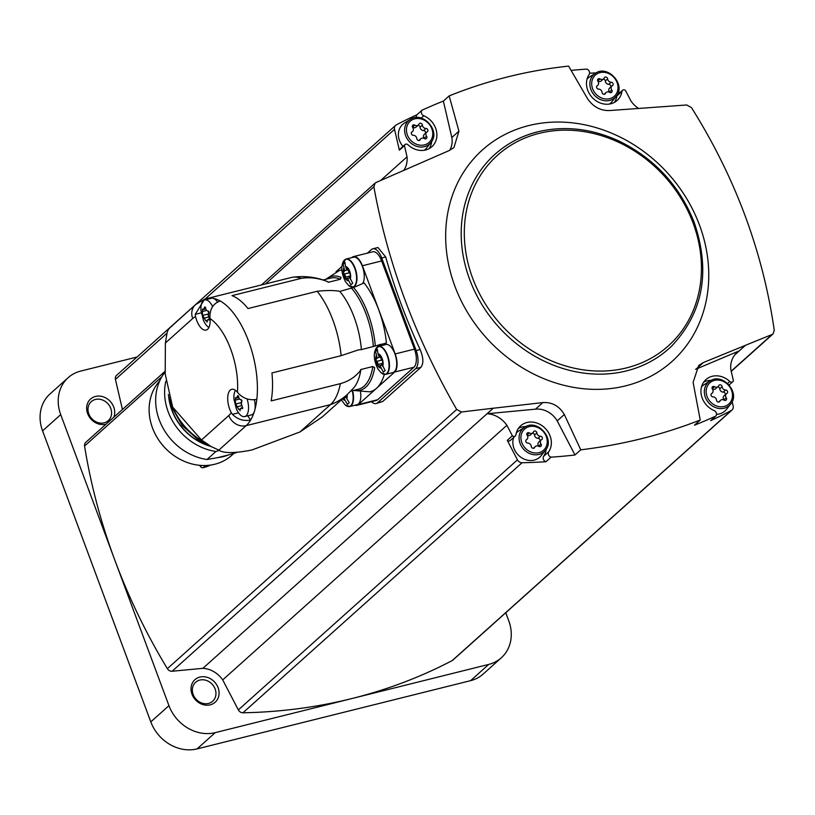 <?xml version="1.0" encoding="UTF-8"?>
<svg xmlns="http://www.w3.org/2000/svg" width="815" height="815" viewBox="0 0 815 815"><rect width="100%" height="100%" fill="white"/><g stroke="black" fill="none" stroke-linecap="round" stroke-linejoin="round"><path stroke-width="1.22" d="M159.679 380.962A51.844 44.723 48.1 0 0 158.212 439.234L158.344 439.438A50.459 43.521 48.1 0 0 170.315 452.804L170.508 452.957A51.844 44.723 48.1 0 0 231.725 455.351L233.915 453.395M158.212 439.234A51.844 44.723 48.1 0 0 170.508 452.957M228.465 454.964L217.941 457.592A51.844 44.723 -131.9 0 0 228.465 454.964L236.707 452.519M217.941 457.592L207 459.507L215.944 451.49L219.388 450.349M165.068 372.007A55.339 47.728 48.1 0 0 161.411 424.941A55.339 47.728 48.1 0 0 207 459.507M165.863 381.186A55.339 47.728 48.1 0 0 215.944 451.49M168.705 396.732A52.384 45.182 48.1 0 0 211.034 446.488M169.174 398.983A52.17 44.998 48.1 0 0 210.413 446.111M353.924 390.324A58.7 27.027 76 0 0 374.666 367.718L372.822 366.526L360.597 369.582A15.882 7.315 -104 0 0 360.79 370.102A57.743 26.589 76 0 1 353.832 387.757L347.129 394.684L323.005 416.302A67.36 58.099 -131.9 0 1 322.373 416.862L299.961 431.96L251.866 450.002C234.537 453.385 223.524 453.425 218.817 450.135L213.581 447.649A14.436 12.449 -131.9 0 1 208.416 444.633L201.468 440.008L172.668 407.093L165.201 374.085L165.394 343.003L167.004 333.274A14.436 12.449 -131.9 0 1 169.235 328.414L195.508 304.667A14.436 12.449 -131.9 0 0 192.707 318.522A52.924 24.369 76 0 1 195.549 316.566L195.264 314.325L204.534 299.268L205.574 298.952L205.696 299.696M299.961 431.96L330.472 404.617L246.14 425.654A14.436 12.449 -131.9 0 1 228.791 415.528L201.468 440.008M208.925 327.447A14.436 6.642 76 0 1 203.424 320.336L200.979 310.556A14.436 6.642 76 0 1 204.748 299.93L211.38 298.28A14.436 6.642 -104 0 1 211.829 298.198A67.36 31.021 -104 0 0 206.878 298.565L291.21 277.528A67.36 31.021 76 0 1 292.697 277.232C304.616 275.633 316.159 277.059 327.324 281.521A57.743 26.589 76 0 1 327.946 281.786A15.882 7.315 -104 0 0 328.139 282.306L340.364 279.26L341.067 277.385A58.7 27.027 76 0 0 326.214 279.209M217.564 302.029A14.436 6.642 -104 0 0 213.428 298.422A67.36 31.021 -104 0 1 220.223 300.99C213.571 303.333 210.127 308.457 209.913 316.363L210.046 318.573A15.159 6.978 76 0 1 206.114 330.085A15.159 6.978 76 0 1 195.549 316.566M247.77 415.813L250.623 420.082C243.542 421.304 237.491 419.389 232.458 414.336L231.297 412.696A15.159 6.978 76 0 1 231.735 389.305A15.159 6.978 76 0 1 237.43 392.209L238.652 393.625C243.675 398.678 249.726 400.593 256.817 399.37A67.36 31.021 -104 0 1 254.851 409.792A14.436 6.642 -104 0 0 254.402 399.768M341.893 269.979A62.551 28.8 -104 0 0 339.478 270.458L325.674 279.341M353.394 390.456L369.755 391.821A62.551 28.8 -104 0 0 376.489 388.317L394.664 372.037A14.436 6.642 -104 0 0 395.183 353.934L362.39 265.751A14.436 6.642 -104 0 0 353.455 256.613A14.436 6.642 -104 0 0 352.029 257.397L351.754 257.642M384.344 374.431A62.551 28.8 76 0 1 376.489 388.317L358.396 404.535L377.661 399.727L413.939 367.229A14.436 6.642 -104 0 0 414.458 349.126L381.654 260.943A14.436 6.642 -104 0 0 372.72 251.804L353.455 256.613M292.697 277.232A67.36 31.021 76 0 1 301.204 278.363C309.904 276.957 318.818 278.098 327.946 281.786M301.204 278.363L231.99 295.631A67.36 31.021 -104 0 1 247.994 308.549L317.198 291.281A67.36 31.021 76 0 1 341.149 355.676L271.945 372.944A67.36 31.021 -104 0 1 271.151 400.909L340.354 383.641A67.36 31.021 76 0 1 330.472 404.617A67.36 58.099 -131.9 0 0 347.129 394.684A7.213 3.321 76 0 1 346.772 398.606L345.886 396.233A2.353 1.09 -104 0 1 346.457 395.407A2.353 1.09 -104 0 1 346.518 395.387A1.345 0.621 -104 0 0 346.548 395.387A1.345 0.621 -104 0 0 346.874 394.918M206.878 298.565A67.36 31.021 -104 0 0 205.574 298.952M218.817 450.135L246.14 425.654A67.36 31.021 76 0 0 250.623 420.082A67.36 31.021 -104 0 0 254.178 412.054A14.436 6.642 -104 0 1 251.336 414.916L244.704 416.577A14.436 6.642 76 0 1 236.391 408.967L233.946 399.187A14.436 6.642 76 0 1 235.464 390.324M341.149 355.676L358.142 349.961L361.381 349.513A15.882 7.315 -104 0 0 361.157 349.696L386.422 343.044A62.551 28.8 -104 0 0 364.081 282.968L353.588 287.491A58.7 27.027 76 0 1 375.287 345.845M317.198 291.281C326.438 290.272 333.946 290.283 339.723 291.291A57.743 26.589 76 0 1 361.381 349.513M360.79 370.102C355.574 376.825 348.759 381.349 340.354 383.641M339.835 291.413L353.588 287.491M360.546 392.188A14.436 6.642 76 0 1 356.99 404.709L349.706 406.522A14.436 6.642 76 0 1 347.974 406.481M355.014 405.198A14.436 6.642 -104 0 0 356.97 405.31A14.436 6.642 -104 0 0 358.396 404.535M344.643 259.883A14.436 6.642 76 0 1 346.151 259.038L353.435 257.214A14.436 6.642 76 0 1 362.369 266.352A14.436 6.642 76 0 1 362.736 283.386M377.121 347.2A14.436 6.642 76 0 1 378.629 346.344L385.903 344.531A14.436 6.642 76 0 1 394.837 353.659A14.436 6.642 76 0 1 392.891 372.537L385.617 374.36A14.436 6.642 76 0 1 383.885 374.309M342.005 266.373L336.035 271.721M384.792 343.421A15.882 7.315 -104 0 0 382.938 345.265M356.97 405.31L376.235 400.501A14.436 6.642 -104 0 0 377.661 399.727M371.508 401.683A14.436 6.642 -104 0 0 376.112 403.557A14.436 6.642 -104 0 0 377.539 402.783L415.63 368.655A14.436 6.642 -104 0 0 416.149 350.552L381.705 257.958A14.436 6.642 -104 0 0 372.771 248.82A14.436 6.642 -104 0 0 371.345 249.604L367.402 253.139M734.804 354.871L745.521 345.275L772.1 334.486L773.068 333.875L774.25 330.228C762.881 251.57 735.283 177.354 691.456 107.59L686.75 104.972L609.661 110.545C600.757 110.85 593.442 107.01 587.727 99.023L568.615 66.107C527.529 70.487 487.706 80.42 449.147 95.905L458.937 131.154L453.935 147.566L449.126 150.592L376.133 182.468L375.094 183.141L373.881 186.818C387.726 263.255 415.334 337.461 456.685 409.456L461.484 411.983L493.207 408.223L202.884 668.331A24.063 20.752 -131.9 0 1 222.709 679.904L238.347 709.896A4.808 4.146 -131.9 0 0 242.952 712.789A577.407 498.026 -131.9 0 0 351.978 698.526L215.221 732.644A38.499 33.201 -131.9 0 1 168.95 705.647L114.823 560.129A577.407 498.026 -131.9 0 1 84.556 446.029A4.808 4.146 -131.9 0 1 85.748 442.372L165.027 371.334M202.884 668.331L172.108 671.244A4.808 4.146 -131.9 0 1 167.36 668.667A577.407 498.026 -131.9 0 1 114.823 560.129L60.707 414.611A38.499 33.201 -131.9 0 1 68.175 377.671A38.499 33.201 -131.9 0 1 80.746 371.07L137.073 357.011M377.966 247.536L385.689 256.959A577.407 498.026 -131.9 0 0 420.122 349.564C423.505 357.683 423.749 363.612 420.856 367.351L382.775 401.469L376.112 403.557M113.856 417.178A15.159 13.071 48.1 0 0 110.504 401.693A15.159 13.071 48.1 0 0 95.528 396.436A15.159 13.071 48.1 0 0 87.674 413.694A15.159 13.071 48.1 0 0 106.062 424.167M122.423 409.507L115.435 379.393A4.808 4.146 -131.9 0 1 116.555 375.399L170.029 327.487M505.758 612.748L508.774 620.867A38.499 33.201 -131.9 0 1 501.307 657.807L483.173 674.056A38.499 33.201 -131.9 0 1 470.601 680.657L197.087 748.893A38.499 33.201 -131.9 0 1 150.806 721.886L42.574 430.86A38.499 33.201 -131.9 0 1 50.041 393.92L68.175 377.671M732.135 401.652L733.154 406.033A4.808 4.146 -131.9 0 1 732.033 410.027L452.926 660.079A4.808 4.146 -131.9 0 1 452.193 660.588A577.407 498.026 -131.9 0 1 351.978 698.526L488.735 664.408L470.601 680.657M501.307 657.807A38.499 33.201 -131.9 0 1 488.735 664.408M199.889 677.061A15.159 13.071 48.1 0 0 196.334 700.717A15.159 13.071 48.1 0 0 218.94 695.073A15.159 13.071 48.1 0 0 199.889 677.061M196.721 699.891A12.755 11.003 48.1 0 0 195.254 698.251M199.797 680.077A12.755 11.003 48.1 0 0 195.641 682.267A12.755 11.003 48.1 0 0 195.957 699.097A12.755 11.003 48.1 0 0 212.654 701.257A12.755 11.003 48.1 0 0 213.958 686.607A12.755 11.003 48.1 0 0 199.797 680.077M92.36 419.267A12.755 11.003 48.1 0 0 90.893 417.637M95.437 399.452A12.755 11.003 48.1 0 0 91.28 401.642A12.755 11.003 48.1 0 0 91.596 418.482A12.755 11.003 48.1 0 0 108.293 420.642A12.755 11.003 48.1 0 0 109.597 405.982A12.755 11.003 48.1 0 0 95.437 399.452M399.37 150.184A2.404 2.078 -131.9 0 1 399.961 149.104L405.035 144.55A2.404 2.078 -131.9 0 0 404.444 145.641L399.37 150.184L394.531 129.34A4.808 4.146 -131.9 0 1 395.652 125.347A4.808 4.146 -131.9 0 1 396.385 124.838A577.407 498.026 -131.9 0 1 416.954 114.752L422.027 110.208A577.407 498.026 -131.9 0 1 443.37 101.08L449.147 95.905M589.581 73.197A577.407 498.026 -131.9 0 1 596.071 72.912M571.111 70.396A577.407 498.026 -131.9 0 1 586.769 69.102A3.606 3.117 -131.9 0 1 589.102 74.522A19.244 16.606 -131.9 0 0 593.412 98.707A19.244 16.606 -131.9 0 0 617.149 100.469A19.244 16.606 -131.9 0 0 621.937 91.423A2.404 2.078 -131.9 0 1 625.482 90.496L630.942 100.979A24.063 20.752 -131.9 0 0 638.43 108.354M421.182 118.094L423.78 115.771A3.606 3.117 -131.9 0 1 422.027 110.208M423.78 115.771A19.244 16.606 -131.9 0 1 431.909 146.69A19.244 16.606 -131.9 0 1 408.02 144.785A2.404 2.078 -131.9 0 0 405.035 144.55M404.444 145.641L407.042 156.837A24.063 20.752 -131.9 0 1 403.812 170.335M443.37 101.08L451.836 137.521A21.648 18.674 -131.9 0 1 449.686 150.337M619.4 93.104L618.524 91.433M730.79 369.44A24.063 20.752 -131.9 0 1 736.913 352.63A24.063 20.752 -131.9 0 1 739.246 350.868L696.051 369.113L703.376 362.543L698.72 365.436L693.107 382.378L700.238 420.02L694.462 425.196A577.407 498.026 -131.9 0 0 715.804 416.068A3.606 3.117 -131.9 0 0 714.052 410.505A19.244 16.606 -131.9 0 1 705.933 379.586A19.244 16.606 -131.9 0 1 729.812 381.481A2.404 2.078 -131.9 0 0 733.388 380.636L730.79 369.44M745.521 345.275L739.246 350.868M695.531 369.338A21.648 18.674 -131.9 0 1 696.051 369.113M732.033 410.027A4.808 4.146 -131.9 0 1 731.289 410.536A577.407 498.026 -131.9 0 1 710.731 420.622L715.804 416.068M580.769 449.829L574.993 454.994L557.216 420.876L564.316 414.509L580.769 449.829C622.68 444.705 662.503 434.772 700.238 420.02M574.993 454.994A577.407 498.026 -131.9 0 1 551.062 457.164A3.606 3.117 -131.9 0 1 548.729 451.744A19.244 16.606 -131.9 0 0 544.43 427.569A19.244 16.606 -131.9 0 0 520.683 425.797A19.244 16.606 -131.9 0 0 515.895 434.853A2.404 2.078 -131.9 0 1 512.35 435.781L506.889 425.298L222.709 679.904M515.304 435.984L510.221 440.528A2.404 2.078 -131.9 0 1 507.276 440.324L517.444 459.843A4.808 4.146 -131.9 0 0 522.048 462.737A577.407 498.026 -131.9 0 0 545.989 461.718L551.062 457.164M493.207 408.223L487.227 413.735L535.506 409.161A21.648 18.674 -131.9 0 1 557.216 420.876M487.227 413.735A24.063 20.752 -131.9 0 1 506.889 425.298M507.276 440.324L512.35 435.781M407.042 156.837L380.646 180.482M703.376 362.543L745.389 345.356M493.37 408.223L542.841 402.59C552.05 402.009 559.212 405.982 564.316 414.509M535.506 409.161L542.841 402.59M451.836 137.521L458.937 131.154M518.422 428.384A19.244 16.606 -131.9 0 1 525.94 426.571M546.182 449.167A19.244 16.606 -131.9 0 1 543.656 456.298L548.729 451.744M545.989 461.718A3.606 3.117 -131.9 0 1 543.656 456.298M545.398 450.277A15.648 13.498 -131.9 0 1 538.909 454.434A15.648 13.498 -131.9 0 1 520.958 445.408A15.648 13.498 -131.9 0 1 524.748 427.223C537.095 418.37 555.545 438.969 545.398 450.277L541.17 455.646A16.84 14.527 -131.9 0 1 534.192 460.118A16.84 14.527 -131.9 0 1 517.688 454.434A16.84 14.527 -131.9 0 1 513.684 437.431M516.272 433.081A16.84 14.527 -131.9 0 1 518.951 430.84L524.748 427.223M431.716 141.382A19.244 16.606 -131.9 0 1 429.098 148.656M416.353 117.554A3.606 3.117 -131.9 0 1 416.954 114.752M402.987 146.394A16.84 14.527 -131.9 0 1 404.485 123.055L410.281 119.438C422.628 110.585 441.088 131.184 430.931 142.493A15.648 13.498 -131.9 0 1 424.442 146.649A15.648 13.498 -131.9 0 1 406.502 137.623A15.648 13.498 -131.9 0 1 410.281 119.438M430.931 142.493L426.714 147.861A16.84 14.527 -131.9 0 1 424.187 150.276M703.661 382.164A19.244 16.606 -131.9 0 1 711.189 380.361M730.648 404.067A15.648 13.498 -131.9 0 1 724.158 408.223A15.648 13.498 -131.9 0 1 706.208 399.197A15.648 13.498 -131.9 0 1 709.997 381.012C722.345 372.16 740.794 392.759 730.648 404.067L726.42 409.425A16.84 14.527 -131.9 0 1 719.431 413.908A16.84 14.527 -131.9 0 1 716.507 414.315M701.511 386.87A16.84 14.527 -131.9 0 1 704.201 384.619L709.997 381.012M622.538 90.292L617.454 94.846A2.404 2.078 -131.9 0 0 616.863 95.976A19.244 16.606 -131.9 0 1 614.337 102.446M587.055 79.086A16.84 14.527 -131.9 0 1 589.734 76.834L595.531 73.228C607.878 64.375 626.327 84.974 616.181 96.282A15.648 13.498 -131.9 0 1 609.691 100.439A15.648 13.498 -131.9 0 1 591.741 91.412A15.648 13.498 -131.9 0 1 595.531 73.228M616.181 96.282L611.953 101.641A16.84 14.527 -131.9 0 1 609.437 104.065M527.162 435.312A1.905 1.64 -131.9 0 1 529.292 432.928A3.331 2.873 -131.9 0 0 533.468 431.889A1.905 1.64 -131.9 0 1 536.861 432.897A3.331 2.873 -131.9 0 0 540.376 436.219A1.905 1.64 -131.9 0 1 541.639 439.611A3.331 2.873 -131.9 0 0 540.977 443.981A1.905 1.64 -131.9 0 1 538.847 446.365A3.331 2.873 -131.9 0 0 534.681 447.404A1.905 1.64 -131.9 0 1 531.278 446.396A3.331 2.873 -131.9 0 0 527.763 443.075A1.905 1.64 -131.9 0 1 526.5 439.682A3.331 2.873 -131.9 0 0 527.162 435.312M412.696 127.527A1.905 1.64 -131.9 0 1 414.825 125.143A3.331 2.873 -131.9 0 0 419.002 124.104A1.905 1.64 -131.9 0 1 422.394 125.113A3.331 2.873 -131.9 0 0 425.909 128.434A1.905 1.64 -131.9 0 1 427.172 131.826A3.331 2.873 -131.9 0 0 426.52 136.197A1.905 1.64 -131.9 0 1 424.381 138.581A3.331 2.873 -131.9 0 0 420.214 139.62A1.905 1.64 -131.9 0 1 416.822 138.611A3.331 2.873 -131.9 0 0 413.307 135.29A1.905 1.64 -131.9 0 1 412.044 131.898A3.331 2.873 -131.9 0 0 412.696 127.527M597.945 81.317A1.905 1.64 -131.9 0 1 600.074 78.933A3.331 2.873 -131.9 0 0 604.251 77.894A1.905 1.64 -131.9 0 1 607.644 78.902A3.331 2.873 -131.9 0 0 611.158 82.223A1.905 1.64 -131.9 0 1 612.422 85.616A3.331 2.873 -131.9 0 0 611.759 89.986A1.905 1.64 -131.9 0 1 609.63 92.37A3.331 2.873 -131.9 0 0 605.464 93.409A1.905 1.64 -131.9 0 1 602.061 92.401A3.331 2.873 -131.9 0 0 598.546 89.079A1.905 1.64 -131.9 0 1 597.283 85.687A3.331 2.873 -131.9 0 0 597.945 81.317M712.412 389.101A1.905 1.64 -131.9 0 1 714.541 386.718A3.331 2.873 -131.9 0 0 718.708 385.678A1.905 1.64 -131.9 0 1 722.1 386.687A3.331 2.873 -131.9 0 0 725.625 390.008A1.905 1.64 -131.9 0 1 726.878 393.401A3.331 2.873 -131.9 0 0 726.226 397.771A1.905 1.64 -131.9 0 1 724.097 400.155A3.331 2.873 -131.9 0 0 719.92 401.194A1.905 1.64 -131.9 0 1 716.528 400.185A3.331 2.873 -131.9 0 0 713.013 396.864A1.905 1.64 -131.9 0 1 711.75 393.472A3.331 2.873 -131.9 0 0 712.412 389.101M532.816 432.796L530.463 434.904A3.331 2.873 -131.9 0 1 527.03 435.098M541.18 439.937L538.827 442.056A3.331 2.873 -131.9 0 0 538.623 446.09A1.905 1.64 -131.9 0 1 538.756 446.314M532.47 433.111A1.905 1.64 -131.9 0 1 534.497 435.006A3.331 2.873 -131.9 0 0 538.012 438.338A1.905 1.64 -131.9 0 1 539.866 441.119M718.066 386.585L715.713 388.694A3.331 2.873 -131.9 0 1 712.269 388.887M726.43 393.727L724.066 395.835A3.331 2.873 -131.9 0 0 723.873 399.88A1.905 1.64 -131.9 0 1 724.005 400.094M717.72 386.901A1.905 1.64 -131.9 0 1 719.747 388.796A3.331 2.873 -131.9 0 0 723.262 392.117A1.905 1.64 -131.9 0 1 725.106 394.908M603.609 78.8L601.246 80.909A3.331 2.873 -131.9 0 1 597.813 81.103M611.963 85.942L609.61 88.051A3.331 2.873 -131.9 0 0 609.406 92.095A1.905 1.64 -131.9 0 1 609.539 92.309M603.253 79.116A1.905 1.64 -131.9 0 1 605.28 81.011A3.331 2.873 -131.9 0 0 608.795 84.332A1.905 1.64 -131.9 0 1 610.649 87.123M418.36 125.011L415.996 127.12A3.331 2.873 -131.9 0 1 412.563 127.313M426.714 132.152L424.36 134.271A3.331 2.873 -131.9 0 0 424.157 138.305A1.905 1.64 -131.9 0 1 424.289 138.53M418.003 125.327A1.905 1.64 -131.9 0 1 420.041 127.222A3.331 2.873 -131.9 0 0 423.555 130.553A1.905 1.64 -131.9 0 1 425.399 133.334M346.283 397.312L344.073 397.863L344.959 400.236L347.445 404.311L349.258 402.691L346.772 398.606M344.073 397.863A2.353 1.09 -104 0 0 343.747 397.842A2.353 1.09 -104 0 0 343.288 398.28A1.345 0.621 -104 0 1 343.034 398.535A1.345 0.621 -104 0 1 342.84 398.525M378.038 353.965L377.325 349.441L375.511 351.071L377.111 357.968A2.353 1.09 -104 0 1 376.54 358.794A2.353 1.09 -104 0 1 376.479 358.804A1.345 0.621 -104 0 0 376.449 358.814A1.345 0.621 -104 0 0 376.112 359.935A1.345 0.621 -104 0 0 376.764 361.33A2.353 1.09 -104 0 1 377.926 364.478A1.345 0.621 -104 0 0 378.241 365.813A1.345 0.621 -104 0 0 378.934 366.363A1.345 0.621 -104 0 0 379.199 366.108A2.353 1.09 -104 0 1 379.647 365.67A2.353 1.09 -104 0 1 379.984 365.69L383.356 372.139L385.169 370.519L381.797 364.061A2.353 1.09 -104 0 1 382.367 363.235A2.353 1.09 -104 0 1 382.429 363.225A1.345 0.621 -104 0 0 382.459 363.215A1.345 0.621 -104 0 0 382.795 362.094A1.345 0.621 -104 0 0 382.143 360.699A2.353 1.09 -104 0 1 380.972 357.551A1.345 0.621 -104 0 0 380.666 356.216A1.345 0.621 -104 0 0 379.963 355.666A1.345 0.621 -104 0 0 379.709 355.921A2.353 1.09 -104 0 1 379.25 356.359A2.353 1.09 -104 0 1 378.924 356.338L378.038 353.965A7.213 3.321 76 0 1 382.174 358.58A7.213 3.321 76 0 1 382.683 366.434M345.57 266.658L344.857 262.135L343.044 263.754L344.643 270.662A2.353 1.09 -104 0 1 344.062 271.487A2.353 1.09 -104 0 1 344.012 271.497A1.345 0.621 -104 0 0 343.981 271.507A1.345 0.621 -104 0 0 343.645 272.628A1.345 0.621 -104 0 0 344.287 274.023A2.353 1.09 -104 0 1 345.458 277.161A1.345 0.621 -104 0 0 345.764 278.506A1.345 0.621 -104 0 0 346.467 279.056A1.345 0.621 -104 0 0 346.732 278.801A2.353 1.09 -104 0 1 347.18 278.353A2.353 1.09 -104 0 1 347.516 278.384L350.888 284.832L352.701 283.213L349.329 276.754A2.353 1.09 -104 0 1 349.9 275.928A2.353 1.09 -104 0 1 349.951 275.908A1.345 0.621 -104 0 0 349.981 275.908A1.345 0.621 -104 0 0 350.328 274.787A1.345 0.621 -104 0 0 349.676 273.392A2.353 1.09 -104 0 1 348.504 270.244A1.345 0.621 -104 0 0 348.199 268.909A1.345 0.621 -104 0 0 347.496 268.349A1.345 0.621 -104 0 0 347.241 268.604A2.353 1.09 -104 0 1 346.782 269.052A2.353 1.09 -104 0 1 346.457 269.031L345.57 266.658A7.213 3.321 76 0 1 349.706 271.273A7.213 3.321 76 0 1 350.206 279.127M344.857 263.306L343.044 263.754M348.463 269.704L344.643 270.662M349.727 277.834L347.516 278.384M377.325 350.613L375.511 351.071M380.941 357.011L377.111 357.968M382.194 365.14L379.984 365.69M254.851 409.792A14.436 6.642 76 0 1 254.178 412.054M247.067 398.902A14.436 6.642 76 0 1 244.704 416.577M235.413 397.659L236.544 398.026L237.878 395.489L239.437 398.993L241.943 400.45L241.352 404.118L242.218 406.227L241.729 408.549L242.32 408.641M241.729 408.549L242.717 408.295M240.191 409.018L238.673 409.395L240.211 409.914L240.486 408.458M239.997 410.78L240.211 409.914M238.673 409.395L235.667 404.036L235.24 400.155L235.718 397.832L236.544 398.026M211.829 298.198A14.436 6.642 76 0 1 213.428 298.422M204.748 299.93A14.436 6.642 76 0 1 212.633 306.583M202.456 309.028L203.577 309.394L204.911 306.858L206.48 310.362L208.976 311.819L208.385 315.487L209.251 317.595L208.772 319.918L209.353 320.01M208.772 319.918L209.761 319.663M207.224 320.387L205.716 320.764L207.244 321.273L207.53 319.826M207.03 322.149L207.244 321.273M205.716 320.764L202.701 315.405L202.273 311.513L202.752 309.201L203.577 309.394M241.179 399.554A2.781 1.284 -104 0 1 241.26 402.641A1.589 0.734 -104 0 0 241.484 404.831M208.222 310.923A2.781 1.284 -104 0 1 208.294 314.009A1.589 0.734 -104 0 0 208.528 316.2M210.525 465.08A46.312 39.945 -131.9 0 1 203.088 467.718A2.404 2.078 -131.9 0 1 200.5 466.577L199.665 465.314M202.68 441.322C189.508 433.417 179.708 422.486 173.3 408.529A63.234 54.544 48.1 0 0 202.68 441.322L208.589 444.776M210.046 318.573A52.924 24.369 76 0 1 237.43 392.209M165.394 343.003L192.707 318.522M231.297 412.696A52.924 24.369 76 0 1 228.791 415.528M220.223 300.99A67.36 31.021 76 0 1 256.817 399.37M323.127 279.973L330.747 278.078A57.264 26.365 76 0 1 340.364 279.26M372.822 366.526A57.264 26.365 76 0 1 358.468 389.193L350.847 391.088M351.744 288.439A57.264 26.365 76 0 1 373.382 346.65M373.881 186.818L265.476 283.946M161.788 376.836L84.556 446.029M456.685 409.456L167.36 668.667M60.707 414.611L42.574 430.86M215.221 732.644L197.087 748.893M168.95 705.647L150.806 721.886M394.531 129.34L205.054 299.095M167.024 333.172L115.435 379.393M772.1 334.486L731.187 371.151M731.289 410.536L452.193 660.588M522.048 462.737L242.952 712.789M517.444 459.843L238.347 709.896M461.484 411.983L172.108 671.244M581.421 388.511A142.024 122.495 48.1 0 0 706.024 247.974A142.024 122.495 48.1 0 0 528.813 125.561A142.024 122.495 48.1 0 0 448.403 263.439A142.024 122.495 48.1 0 0 581.421 388.511M537.554 131.928A130.4 112.47 48.1 0 0 497.619 152.018A130.4 112.47 48.1 0 0 498.22 326.479A130.4 112.47 48.1 0 0 671.57 346.171C703.376 312.502 710.853 271.059 693.993 221.833C679.323 185.453 654.476 158.599 619.451 141.26C591.975 128.556 564.744 125.408 537.768 131.806C522.67 135.606 509.294 142.35 497.619 152.018M539.255 133.334A127.996 110.402 48.1 0 0 509.222 333.091A127.996 110.402 48.1 0 0 700.167 285.454A127.996 110.402 48.1 0 0 539.255 133.334M727.642 383.437L729.812 381.481M616.863 95.976L621.937 91.423M538.919 452.671A14.212 12.256 -131.9 0 1 521.05 435.781A14.212 12.256 -131.9 0 1 542.25 430.493A14.212 12.256 -131.9 0 1 538.919 452.671M424.452 144.887A14.212 12.256 -131.9 0 1 406.583 127.996A14.212 12.256 -131.9 0 1 427.783 122.708A14.212 12.256 -131.9 0 1 424.452 144.887M609.702 98.676A14.212 12.256 -131.9 0 1 591.833 81.785A14.212 12.256 -131.9 0 1 613.033 76.498A14.212 12.256 -131.9 0 1 609.702 98.676M724.158 406.461A14.212 12.256 -131.9 0 1 706.289 389.57A14.212 12.256 -131.9 0 1 727.5 384.272A14.212 12.256 -131.9 0 1 724.158 406.461M526.979 435.006L529.292 432.928M533.754 448.23L534.681 447.404M538.623 446.09L540.977 443.981M538.012 438.338L540.376 436.219M534.497 435.006L536.861 432.897M712.229 388.786L714.541 386.718M719.003 402.019L719.92 401.194M723.873 399.88L726.226 397.771M723.262 392.117L725.625 390.008M719.747 388.796L722.1 386.687M597.762 81.001L600.074 78.933M604.536 94.234L605.464 93.409M609.406 92.095L611.759 89.986M608.795 84.332L611.158 82.223M605.28 81.011L607.644 78.902M412.512 127.222L414.825 125.143M419.287 140.445L420.214 139.62M424.157 138.305L426.52 136.197M423.555 130.553L425.909 128.434M420.041 127.222L422.394 125.113M377.539 402.783L382.775 401.469M415.63 368.655L420.856 367.351M416.149 350.552L420.122 349.564M381.705 257.958L385.689 256.959M394.664 372.037L413.939 367.229M395.183 353.934L414.458 349.126M362.39 265.751L381.654 260.943M352.6 390.65A14.436 6.642 76 0 1 349.706 406.522L345.132 404.902L341.312 399.89M352.223 390.752A14.283 6.571 76 0 1 351.968 404.046A14.283 6.571 76 0 1 345.132 404.902M344.959 400.236A7.213 3.321 76 0 1 342.565 398.78M375.348 349.92L378.629 346.344A14.436 6.642 76 0 1 387.563 355.472A14.436 6.642 76 0 1 385.617 374.36L381.043 372.74L377.926 368.951C374.207 361.32 373.341 354.973 375.348 349.92A14.283 6.571 76 0 1 387.196 355.605A14.283 6.571 76 0 1 388.276 370.937A14.283 6.571 76 0 1 381.043 372.74M380.87 368.064A7.213 3.321 76 0 1 376.734 363.449A7.213 3.321 76 0 1 376.224 355.595M342.881 262.613A14.283 6.571 76 0 1 354.729 268.298A14.283 6.571 76 0 1 355.809 283.63A14.283 6.571 76 0 1 348.565 285.423L345.458 281.644C341.73 274.003 340.874 267.666 342.881 262.613L346.151 259.038A14.436 6.642 76 0 1 355.085 268.166A14.436 6.642 76 0 1 353.139 287.043A14.436 6.642 76 0 1 351.408 287.002M348.392 280.757A7.213 3.321 76 0 1 344.266 276.142A7.213 3.321 76 0 1 343.757 268.278M349.166 272.811L344.287 274.023M349.584 276.132L345.458 277.161M347.842 268.461L347.241 268.604M381.634 360.118L376.764 361.33M382.052 363.449L377.926 364.478M380.32 355.768L379.709 355.921M232.458 414.336L238.53 412.818M195.264 314.325L201.244 312.838M238.601 396.121L237.236 396.467M241.8 405.605L236.727 406.868L241.8 405.605M241.26 402.641L235.667 404.036M239.518 399.085L235.24 400.155M205.645 307.489L204.28 307.836M208.844 316.974L203.77 318.237L208.844 316.974M208.294 314.009L202.701 315.405M206.562 310.454L202.273 311.513M200.5 466.577L201.743 465.467M203.088 467.718L205.553 465.508M209.995 445.846L198.697 440.192L182.183 425.491L171.333 406.349L168.318 394.44M173.3 408.529L172.658 407.093M204.534 299.268L195.508 304.667M395.652 125.347L170.325 327.223M773.078 333.885L731.238 371.375M375.083 183.141L261.442 284.955M729.16 384.986L732.797 381.726M525.92 440.294L526.959 439.356M533.316 448.301L535.323 446.498M711.169 394.073L712.208 393.146M718.555 402.08L720.562 400.287M596.702 86.288L597.741 85.361M604.098 94.296L606.105 92.502M411.453 132.509L412.492 131.572M418.849 140.516L420.856 138.713M372.771 248.82L377.956 247.526M357.143 350.226L358.152 349.971M379.036 344.765L381.216 344.225M348.565 285.423L353.139 287.043L355.788 286.391M346.253 397.211L343.747 397.842M349.686 277.732L347.18 278.353M348.087 268.726L346.782 269.052M382.164 365.038L379.647 365.67M380.564 356.033L379.25 356.359M238.836 397.516L236.309 398.148M242.809 407.816L240.761 408.325M205.869 308.885L203.353 309.517M209.852 319.185L207.794 319.694"/></g></svg>
